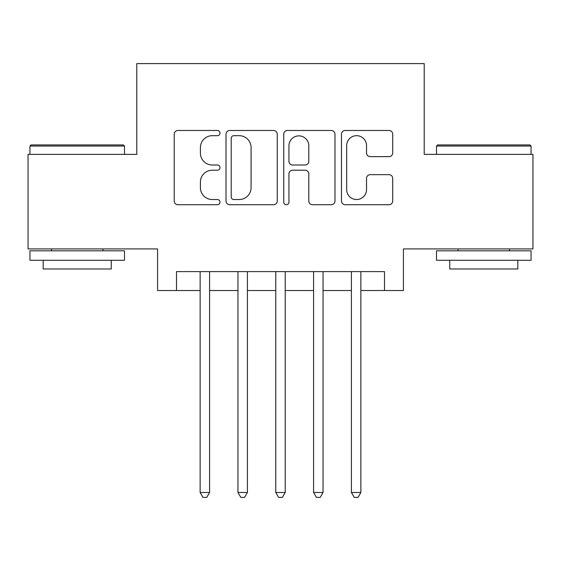 <?xml version="1.0" encoding="UTF-8"?>
<svg xmlns="http://www.w3.org/2000/svg" width="561" height="561" viewBox="0 0 561 561"><rect width="100%" height="100%" fill="white"/><g stroke="black" fill="none" stroke-linecap="round" stroke-linejoin="round"><path stroke-width="0.84" d="M219.989 133.083A2.602 2.602 0 0 0 217.388 130.482L177.949 130.482A3.71 3.71 0 0 0 174.233 134.198L174.233 201.02A3.71 3.71 0 0 0 177.949 204.73L217.388 204.73A2.602 2.602 0 0 0 219.989 202.128A2.602 2.602 0 0 0 217.388 199.534L212.289 199.534A11.879 11.879 0 0 1 200.41 187.655L200.41 182.087A11.879 11.879 0 0 1 212.289 170.207L217.388 170.207A2.602 2.602 0 0 0 219.989 167.606A2.602 2.602 0 0 0 217.388 165.011L212.289 165.011A11.879 11.879 0 0 1 200.41 153.132L200.41 147.557A11.879 11.879 0 0 1 212.289 135.678L217.388 135.678A2.602 2.602 0 0 0 219.989 133.083M388.99 156.652A3.71 3.71 0 0 0 392.707 152.943L392.707 134.198A3.71 3.71 0 0 0 388.99 130.482L345.19 130.482A3.71 3.71 0 0 0 341.474 134.198L341.474 201.02A3.71 3.71 0 0 0 345.19 204.73L388.99 204.73A3.71 3.71 0 0 0 392.707 201.02L392.707 178.37A3.71 3.71 0 0 0 388.99 174.66L370.246 174.66A3.71 3.71 0 0 0 366.529 178.37L366.529 189.604A9.93 9.93 0 0 1 356.6 199.534A9.93 9.93 0 0 1 346.67 189.604L346.67 145.615A9.93 9.93 0 0 1 356.6 135.678A9.93 9.93 0 0 1 366.529 145.615L366.529 152.943A3.71 3.71 0 0 0 370.246 156.652L388.99 156.652M176.498 290.521L176.498 271.615L384.502 271.615L384.502 290.521L403.415 290.521L403.415 248.923L532.95 248.923L532.95 154.366L424.214 154.366L424.214 63.603L136.786 63.603L136.786 154.366L28.05 154.366L28.05 248.923L157.585 248.923L157.585 290.521L200.13 290.521M277.253 134.198A3.71 3.71 0 0 0 273.537 130.482L229.737 130.482A3.71 3.71 0 0 0 226.02 134.198L226.02 201.02A3.71 3.71 0 0 0 229.737 204.73L273.537 204.73A3.71 3.71 0 0 0 277.253 201.02L277.253 134.198M287.463 130.482L331.263 130.482A3.71 3.71 0 0 1 334.98 134.198L334.98 201.02A3.71 3.71 0 0 1 331.263 204.73L312.519 204.73A3.71 3.71 0 0 1 308.809 201.02L308.809 173.917A3.71 3.71 0 0 0 305.093 170.207L292.66 170.207A3.71 3.71 0 0 0 288.943 173.917L288.943 202.128A2.602 2.602 0 0 1 286.348 204.73A2.602 2.602 0 0 1 283.747 202.128L283.747 134.198A3.71 3.71 0 0 1 287.463 130.482M209.59 290.521L237.955 290.521M247.408 290.521L275.774 290.521M285.226 290.521L313.592 290.521M323.045 290.521L351.41 290.521M360.87 290.521L384.502 290.521M233.818 135.678A2.602 2.602 0 0 0 231.216 138.279L231.216 196.932A2.602 2.602 0 0 0 233.818 199.534L239.203 199.534A11.879 11.879 0 0 0 251.083 187.655L251.083 147.557A11.879 11.879 0 0 0 239.203 135.678L233.818 135.678M308.809 145.797A9.93 9.93 0 0 0 298.873 135.867A9.93 9.93 0 0 0 288.943 145.797L288.943 161.295A3.71 3.71 0 0 0 292.66 165.011L305.093 165.011A3.71 3.71 0 0 0 308.809 161.295L308.809 145.797M209.59 271.615L209.59 492.481L200.13 492.481L200.13 271.615M209.59 492.481L206.75 497.397L202.97 497.397L200.13 492.481M31.072 144.913L123.357 144.913L124.493 146.049L29.943 146.049L31.072 144.913M77.215 260.269L29.943 260.269L29.943 250.809L124.493 250.809L124.493 260.269L77.215 260.269M111.253 260.269L111.253 268.964L43.176 268.964L43.176 260.269M437.643 144.913L529.928 144.913L531.057 146.049L436.507 146.049L437.643 144.913M483.785 260.269L436.507 260.269L436.507 250.809L531.057 250.809L531.057 260.269L483.785 260.269M517.824 260.269L517.824 268.964L449.747 268.964L449.747 260.269M247.408 271.615L247.408 492.481L237.955 492.481L237.955 271.615M247.408 492.481L244.568 497.397L240.788 497.397L237.955 492.481M285.226 271.615L285.226 492.481L275.774 492.481L275.774 271.615M285.226 492.481L282.393 497.397L278.607 497.397L275.774 492.481M323.045 271.615L323.045 492.481L313.592 492.481L313.592 271.615M323.045 492.481L320.212 497.397L316.432 497.397L313.592 492.481M360.87 271.615L360.87 492.481L351.41 492.481L351.41 271.615M360.87 492.481L358.03 497.397L354.25 497.397L351.41 492.481M29.943 154.366L29.943 146.049M51.5 250.809L51.5 248.923M102.936 250.809L102.936 248.923M124.493 154.366L124.493 146.049M436.507 154.366L436.507 146.049M458.064 250.809L458.064 248.923M509.5 250.809L509.5 248.923M531.057 154.366L531.057 146.049"/></g></svg>
